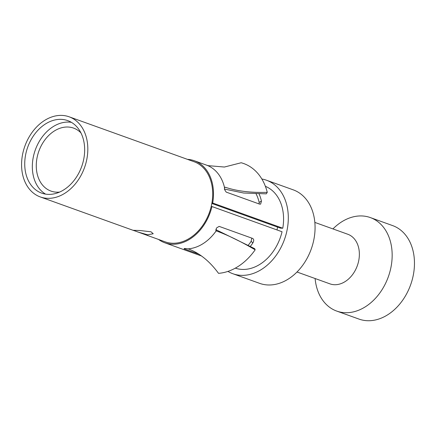 <?xml version="1.0" encoding="UTF-8"?>
<svg xmlns="http://www.w3.org/2000/svg" width="436" height="436" viewBox="0 0 436 436"><rect width="100%" height="100%" fill="white"/><g stroke="black" fill="none" stroke-linecap="round" stroke-linejoin="round"><path stroke-width="0.65" d="M332.946 228.911A49.677 36.978 109.8 0 1 370.333 217.575A49.677 36.978 109.8 0 1 391.25 265.747A49.677 36.978 -70.2 0 1 336.706 311.075L359.008 319.092A49.677 36.978 -70.2 0 0 413.551 273.764A49.677 36.978 109.8 0 0 392.629 225.597L370.333 217.575M315.108 278.522A49.677 36.978 -70.2 0 0 336.706 311.075M296.998 272.01L329.943 283.858A26.362 19.62 -70.2 0 0 358.883 259.807A26.362 19.62 109.8 0 0 347.786 234.252L314.836 222.404M293.237 189.851A49.677 36.978 109.8 0 1 314.154 238.023A49.677 36.978 -70.2 0 1 259.611 283.351L232.851 273.726A49.677 36.978 -70.2 0 0 287.395 228.399A49.677 36.978 109.8 0 0 266.478 180.232L293.237 189.851M261.851 179.005A49.677 36.978 109.8 0 1 266.478 180.232M227.952 271.399A49.677 36.978 -70.2 0 0 232.851 273.726M277.536 227.085A36.499 27.168 109.8 0 1 277.383 228.023A36.499 27.168 -70.2 0 1 277.013 229.935M265.388 186.325A43.595 32.449 109.8 0 1 282.773 228.224L280.462 228.137L211.836 203.459M158.622 239.489A43.595 32.449 -70.2 0 0 164.824 242.798A43.595 32.449 -70.2 0 0 211.967 206.544L282.048 231.75A43.595 32.449 109.8 0 1 235.315 268.145M211.967 206.544L211.209 206.435A42.581 31.692 -70.2 0 0 211.918 202.996L212.686 203.023A43.595 32.449 -70.2 0 0 194.331 160.748A43.595 32.449 -70.2 0 0 187.442 159.347M248.367 245.065A40.553 30.188 -70.2 0 0 251.152 241.315L251.785 238.121M259.191 203.972L259.148 202.391A40.553 30.188 -70.2 0 0 256.101 193.878M267.268 192.341C250.787 192.837 236.786 191.132 225.276 187.229L224.502 187.485A43.595 32.449 -70.2 0 0 206.544 165.14A43.595 32.449 -70.2 0 0 206.517 165.135L208.168 165.653L224.387 167.032L241.179 162.753A57.672 42.924 109.8 0 1 267.268 192.341L266.282 193.846L243.659 193.023L224.507 189.071M224.72 187.251L224.431 188.695A43.595 32.449 109.8 0 1 224.616 189.671L226.197 192.107L259.584 204.113L260.635 204.113L261.437 201.11A43.595 32.449 -70.2 0 0 259.098 193.933M282.773 228.224L212.686 203.023M250.455 246.236A43.595 32.449 -70.2 0 0 252.842 242.961C254.09 240.721 253.992 239.201 252.542 238.394L219.155 226.388L216.785 227.783A43.595 32.449 109.8 0 1 216.218 228.687L216.3 230.911C227.63 235.026 240.585 241.326 255.174 249.806A57.051 42.461 109.8 0 1 218.523 273.334C209.623 261.202 199.546 253.054 188.298 248.891L185.349 248.504A43.595 32.449 109.8 0 1 184.515 248.498L184.139 248.869L198.789 254.134M216.005 230.72L216.18 230.857A43.595 32.449 -70.2 0 1 188.161 248.847M252.978 238.634L252.542 238.394M184.515 248.498L184.139 248.869L184.215 248.498M255.174 249.806L254.695 248.673L215.804 229.63M211.209 206.435A42.581 31.692 109.8 0 1 165.168 241.844L133.231 230.301L139.869 230.508L151.014 231.794L153.216 233.751L147.591 234.802L137.504 231.898M69.106 116.794A42.581 31.692 109.8 0 1 87.037 158.088A42.581 31.692 -70.2 0 1 40.286 196.936A42.581 31.692 -70.2 0 1 22.356 155.647A42.581 31.692 109.8 0 1 69.106 116.794L193.987 161.702A42.581 31.692 109.8 0 1 211.918 202.996M80.922 132.866A33.458 24.901 109.8 0 0 73.619 128.113A33.458 24.901 109.8 0 0 36.886 158.639A33.458 24.901 -70.2 0 0 50.974 191.082A33.458 24.901 -70.2 0 0 59.628 192.069M71.406 122.342A38.526 28.678 109.8 0 0 33.038 158.497A38.526 28.678 -70.2 0 0 45.589 194.124M25.441 155.761A38.526 28.678 -70.2 0 0 41.66 193.121A38.526 28.678 -70.2 0 0 83.957 157.968A38.526 28.678 109.8 0 0 67.733 120.614A38.526 28.678 109.8 0 0 25.441 155.761M225.276 187.229L224.404 187.753M261.437 201.11L259.148 202.391M215.869 230.535L216.18 230.857M216.3 230.911L215.815 230.41M252.842 242.961L251.152 241.315M206.544 165.14L194.331 160.748M201.508 255.987L164.824 242.798M40.286 196.936L134.217 230.715"/></g></svg>
